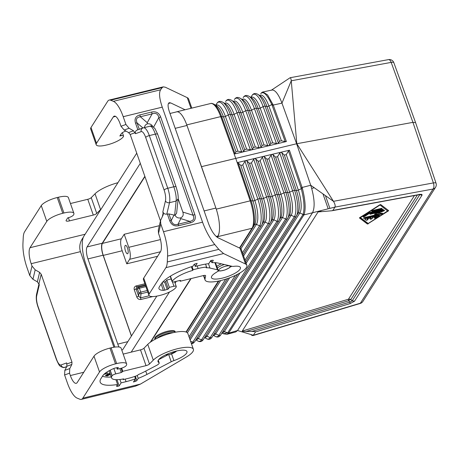 <?xml version="1.0" encoding="UTF-8"?>
<svg xmlns="http://www.w3.org/2000/svg" width="459" height="459" viewBox="0 0 459 459"><rect width="100%" height="100%" fill="white"/><g stroke="black" fill="none" stroke-linecap="round" stroke-linejoin="round"><path stroke-width="0.69" d="M371.101 213.418L383.81 210.308A1.056 0.293 160.7 0 1 384.567 210.337A1.056 0.293 160.7 0 1 383.85 210.893L377.832 213.36L382.347 213.246A1.056 0.293 160.7 0 1 382.651 213.343A1.056 0.293 160.7 0 1 381.418 214.066L364.268 218.254A1.056 0.293 160.7 0 1 363.517 218.232A1.056 0.293 160.7 0 1 364.75 217.509L378.273 214.204L374.424 214.244L379.708 211.949L370.62 214.169A1.056 0.293 160.7 0 1 369.868 214.141A1.056 0.293 160.7 0 1 371.101 213.418M254.602 158.498L253.689 159.25L251.457 162.893L249.524 163.352L246.925 160.857L245.949 160.552L254.602 158.498M380.809 209.143L372.536 211.163A1.056 0.293 160.7 0 1 371.779 211.134A1.056 0.293 160.7 0 1 373.012 210.411L381.286 208.392A1.056 0.293 160.7 0 1 382.043 208.415A1.056 0.293 160.7 0 1 380.809 209.143L380.706 208.856A1.056 0.293 160.7 0 0 381.848 208.323M370.402 212.316L382.565 209.344A1.056 0.293 160.7 0 1 383.322 209.373A1.056 0.293 160.7 0 1 382.089 210.096L369.92 213.068L364.762 216.39A1.056 0.293 160.7 0 1 363.712 216.803A1.056 0.293 160.7 0 1 363.046 216.757A1.056 0.293 160.7 0 1 363.321 216.43L368.479 213.102A2.106 0.585 160.7 0 1 370.402 212.316M379.203 215.719L376.024 217.767A1.056 0.293 160.7 0 1 374.974 218.18A1.056 0.293 160.7 0 1 374.309 218.128A1.056 0.293 160.7 0 1 374.584 217.801L376.569 216.522L372.857 217.428L372.14 218.553A1.056 0.293 160.7 0 1 371.096 219.121A1.056 0.293 160.7 0 1 370.172 219.138A1.056 0.293 160.7 0 1 370.201 219.029L370.918 217.905L367.206 218.811L367.992 219.408A1.056 0.293 160.7 0 1 368.026 219.454A1.056 0.293 160.7 0 1 367.223 220.045A1.056 0.293 160.7 0 1 366.075 220.194L364.813 219.236A1.056 0.293 160.7 0 1 364.779 219.19A1.056 0.293 160.7 0 1 366.012 218.467L378.721 215.363A1.056 0.293 160.7 0 1 379.478 215.386A1.056 0.293 160.7 0 1 379.203 215.719L379.1 215.432A1.056 0.293 160.7 0 0 379.277 215.294M379.897 205.081L360.453 217.606L368.181 223.487L387.625 210.962L379.8 204.794L387.625 210.962M186.773 124.905L220.699 116.615L235.719 158.292L220.756 116.597A1.584 0.476 -19.8 0 1 221.594 116.534L234.951 153.576L236.006 151.677L237.94 151.212L242.886 151.958L234.239 154.029L220.297 115.53A22.141 7.063 76.3 0 1 220.699 116.615L220.297 115.53A22.141 7.063 76.3 0 0 210.606 103.522L176.394 111.881A22.141 7.063 -103.7 0 0 175.981 112.025M363.608 218.036A1.056 0.293 160.7 0 0 364.171 217.973L381.314 213.779A1.056 0.293 160.7 0 0 382.456 213.251M419.532 194.627L422.01 195.184C422.349 194.404 421.551 194.157 419.606 194.45L419.176 194.691L419.996 194.582L419.13 194.329M354.526 301.19L352.173 300.852L349.97 302.056L350.119 303.594L354.526 301.19L422.01 195.184M388.348 210.945L367.458 224.061L359.489 217.996A1.056 0.293 160.7 0 1 359.46 217.95A1.056 0.293 160.7 0 1 359.73 217.623L380.62 204.507L388.589 210.572A1.056 0.293 160.7 0 1 388.624 210.618A1.056 0.293 160.7 0 1 388.348 210.945L388.251 210.658A1.056 0.293 160.7 0 0 388.469 210.48M359.512 217.801L367.361 223.774L368.204 223.567L388.251 210.658M370.252 218.943A1.056 0.293 160.7 0 0 371.256 218.748A1.056 0.293 160.7 0 0 372.037 218.266L372.76 217.141L376.466 216.235L376.569 216.522M169.991 113.488L176.692 111.853A22.141 7.063 76.3 0 1 176.853 111.818A22.141 7.063 76.3 0 1 186.974 125.468L201.507 166.651L296.612 143.765L281.958 103.126L291.258 80.784C290.966 78.185 290.472 77.267 289.784 78.03M388.509 59.613A4.745 2.238 79.6 0 1 391.177 62.39A4.745 1.331 160.1 0 1 393.828 62.659A4.745 4.745 0 0 0 388.509 59.613L290.122 77.726L271.114 90.366M279.485 141.257L281.419 140.798L285.188 141.544L272.17 105.432L273.231 105.048L267.586 94.893L262.955 91.995L271.917 90.021C274.935 89.792 278.079 93.619 281.35 101.508L281.958 103.126L273.231 105.048L286.387 141.538L277.666 143.627L272.721 142.881L270.787 143.34L269.731 145.245L269.02 145.698L264.028 144.964L262.095 145.423L261.033 147.328L260.328 147.781L255.33 147.046L253.397 147.505L252.341 149.41L251.578 149.875L277.718 143.615L278.424 143.162L279.485 141.257L266.954 106.505L265.095 106.172L278.424 143.162M234.951 153.576L234.239 154.029M372.76 217.141L372.857 217.428M224.623 103.39A19.112 6.093 76.3 0 1 234.09 114.331A1.584 0.476 -19.8 0 1 232.156 114.79A19.146 6.11 76.3 0 0 225.507 103.941L222.81 102.248A21.55 6.874 76.3 0 1 230.298 114.463L243.643 151.493L244.704 149.594L246.638 149.129L251.578 149.875L242.931 151.935M165.447 200.91A3.161 2.542 13.3 0 0 169.514 202.677A12.651 4.033 -103.7 0 0 167.759 188.253A3.161 0.878 160.7 0 0 164.127 190.095A9.49 3.024 -103.7 0 1 165.447 200.91L162.853 211.863L163.312 214.582L160.552 220.527L158.309 230.005L158.516 233.407L159.342 235.765A12.651 4.033 76.3 0 1 160.489 251.75L129.633 259.306A9.49 3.024 -103.7 0 0 128.772 247.321L124.205 234.274L159.33 225.69M374.705 213.997L378.273 214.204M145.532 285.601L138.733 287.259A1.584 1.486 100 0 0 137.585 289.153L138.945 293.043A1.584 1.113 5.8 0 0 141.005 293.749A1.584 0.505 -103.7 0 0 140.758 292.125A1.584 0.436 160.7 0 0 138.945 293.043L138.629 296.124L136.816 297.042C137.631 298.849 138.974 299.664 140.838 299.498L140.592 297.868L138.629 296.124L136.099 288.895L136.753 286.909L136.088 285.934C134.407 286.634 133.804 287.925 134.286 289.813L136.099 288.895L137.585 289.153A1.584 0.436 160.7 0 1 139.398 288.235A1.584 0.505 -103.7 0 0 138.733 287.259L136.753 286.909L145.262 284.832M369.96 213.946A1.056 0.293 160.7 0 0 370.522 213.883L379.61 211.662L379.708 211.949M377.832 213.36L377.728 213.074L383.747 210.606A1.056 0.293 160.7 0 0 384.372 210.245M255.623 158.785L258.222 161.281L260.155 160.822L262.393 157.179L263.3 156.433L254.653 158.487L255.623 158.785L268.481 196.578L270.299 196.796L258.222 161.281M367.206 218.811L367.102 218.524L370.815 217.618L370.918 217.905M124.205 234.274L121.331 238.783A9.49 3.024 76.3 0 0 122.192 250.769L126.764 263.816L157.603 256.283M131.469 335.936L103.264 255.393A9.49 3.024 76.3 0 1 102.403 243.408L144.941 176.595M238.221 162.922L240.82 165.418L242.754 164.959L244.991 161.316L245.898 160.57L237.251 162.624L250.253 200.824A1.584 0.402 -18.8 0 1 251.084 200.738L238.221 162.922L237.251 162.624M360.453 217.606L360.349 217.319L379.8 204.794M129.633 259.306L126.764 263.816M304.128 214.525L303.015 214.439L302.825 214.801L303.921 214.91L304.128 214.525C305.906 208.914 305.333 200.222 302.395 188.442L302.097 187.473L310.72 185.252L311.271 186.956C314.587 198.793 315.012 207.37 312.545 212.689L237.532 330.514L253.385 335.259L360.378 303.204A4.745 0.746 73.3 0 1 360.235 303.451A4.745 4.745 0 0 0 362.874 301.454A4.745 4.297 -147.5 0 1 360.378 303.204L433.061 189.039A4.745 2.238 -100.4 0 0 433.388 182.929L412.928 122.352L415.584 122.633L436.05 183.221A4.745 1.297 161.3 0 0 433.388 182.929L333.469 201.317L296.818 143.73L291.258 80.784L391.177 62.39L412.928 122.352L296.612 143.765L310.72 185.252L333.469 201.317C334.978 203.871 335.483 205.798 334.984 207.095L332.867 210.423L331.955 210.75L318.087 211.938L321.174 211.369M239.472 247.992L252.02 228.278C252.479 227.492 252.496 227.492 252.071 228.266L239.5 248.003M252.823 227.733L239.822 248.158L252.972 227.492A21.716 6.925 -103.7 0 1 252.875 227.658A1.584 1.434 32.5 0 1 252.071 228.266L252.02 228.278A22.141 7.063 -103.7 0 0 250.568 201.966A22.141 7.063 -103.7 0 0 250.195 200.841L235.719 158.292L250.253 200.824M127.487 248.009A4.349 1.388 -103.7 0 0 125.468 245.335A4.349 1.388 -103.7 0 0 125.514 251.113A4.349 1.388 -103.7 0 0 127.527 253.787A4.349 1.388 -103.7 0 0 127.487 248.009M297.914 213.469A18.486 5.898 -103.7 0 0 298 213.332A18.486 5.898 -103.7 0 0 296.394 190.56L294.569 190.342L281.728 152.583L280.753 152.285L263.3 156.433L264.327 156.72L266.926 159.216L268.859 158.757L271.091 155.113L272.055 154.35L273.025 154.654L275.624 157.15L277.557 156.691L279.795 153.048L280.701 152.296L289.428 150.225L288.493 150.977L301.029 187.84L302.097 187.473L289.428 150.225M281.728 152.583L284.322 155.079L286.255 154.62L288.493 150.977M371.876 210.939A1.056 0.293 160.7 0 0 372.433 210.876L380.706 208.856M314.22 187.725L311.724 188.477M201.507 166.651L215.896 208.065A22.141 7.063 76.3 0 1 219.127 232.541A22.141 7.063 76.3 0 1 217.807 236.637L217.325 237.395M191.11 278.573L150.804 341.88M219.127 232.541A22.141 7.063 76.3 0 1 217.905 236.035L217.124 237.257M190.772 278.653L150.288 342.248M302.825 214.801L227.739 332.741L223.338 333.762L226.884 334.324L228.571 333.2L224.319 331.587A18.452 5.887 76.3 0 1 222.07 332.809M226.884 334.324L235.806 331.932L237.532 330.514L228.571 333.2M374.406 217.939A1.056 0.293 160.7 0 0 375.927 217.48L379.1 215.432M222.799 331.668A1.584 1.434 32.5 0 1 224.319 331.587L299.847 212.959L303.015 214.439C304.759 208.931 304.191 200.365 301.305 188.735L302.395 188.442M259.708 95.512A18.452 5.887 76.3 0 1 268.888 106.046L271.831 104.577C267.109 94.491 263.409 90.848 260.712 93.653L260.718 93.642C261.773 92.488 262.519 91.943 262.955 91.995M246.013 331.496L348.599 300.771L349.97 302.056L251.75 331.473L246.013 331.496C243.379 331.501 242.128 331.346 242.26 331.037L318.087 211.938M286.387 141.538L285.188 141.544M250.746 334.468L252.071 335.454L253.116 335.523L255.502 331.932C255.64 331.627 254.389 331.473 251.75 331.473M364.83 219.041L365.972 219.907A1.056 0.293 160.7 0 0 366.902 219.832A1.056 0.293 160.7 0 0 367.871 219.316M227.739 332.741L228.84 332.85L303.921 214.91L334.984 207.095L433.061 189.039A4.745 4.297 -147.5 0 0 435.557 187.289A4.745 4.745 0 0 0 436.05 183.221M242.26 331.037L348.444 299.234A3.161 0.493 73.3 0 0 348.599 300.771A3.161 1.543 133.1 0 1 350.796 299.566A3.161 2.869 32.5 0 0 348.708 299.182A3.161 2.869 32.5 0 0 348.444 299.234L414.448 195.563M218.45 281.074L186.021 332.012M218.404 281.086L185.987 332M175.108 331.541A10.752 2.978 160.7 0 0 167.397 331.266A10.752 2.978 160.7 0 0 154.809 338.65L155.044 339.327A10.752 2.978 160.7 0 1 167.69 332.104A10.752 2.978 160.7 0 1 175.327 332.218L175.108 331.541M243.643 151.493L242.937 151.946M363.144 216.562A1.056 0.293 160.7 0 0 364.664 216.103L369.822 212.781L381.991 209.809A1.056 0.293 160.7 0 0 383.127 209.281M369.822 212.781L369.92 213.068M176.853 111.818A22.141 7.063 -103.7 0 0 176.394 111.881M144.843 176.308L102.231 243.23A9.49 3.024 76.3 0 0 103.091 255.215L131.4 336.045M197.599 155.813L205.271 177.719M114.882 347.096A22.141 7.063 76.3 0 1 114.784 346.809L85.856 264.212A22.141 7.063 76.3 0 1 83.848 236.242L136.736 153.168M176.279 281.338L175.091 283.197M169.486 292.004L131.199 352.139M127.837 341.645L117.779 344.101L87.95 258.916A9.49 3.024 76.3 0 1 87.09 246.931L140.305 163.347M121.727 349.942A9.49 3.024 -103.7 0 0 122.186 349.936A9.49 3.024 -103.7 0 0 122.949 349.322L156.817 296.124M117.779 344.101A9.49 3.024 -103.7 0 0 119.03 347.01M221.37 263.833A7.591 2.106 160.7 0 0 216.809 266.53M170.203 276.278L172.114 281.723A3.161 0.878 -19.3 0 0 174.38 281.803L179.911 280.449L180.594 280.478L180.14 281.252L203.366 275.578A3.161 0.878 160.7 0 1 205.632 275.658A3.161 0.878 160.7 0 1 205.643 275.807L205.012 278.9A22.141 6.133 160.7 0 0 205.058 279.944A22.141 6.133 160.7 0 0 227.985 278.418A22.141 6.133 160.7 0 0 246.85 265.308L241.325 249.535A22.141 6.133 160.7 0 0 240.011 248.25L217.899 237.722C214.451 235.501 211.352 230.837 208.598 223.734L169.423 111.876C167.673 106.517 167.638 103.459 169.325 102.684L170.691 102.919L185.063 109.764M172.114 281.723A3.161 0.878 -19.3 0 1 172.182 281.39L172.257 281.275A19.611 5.433 -19.3 0 1 192.694 270.42L193.153 269.697L198.104 268.486A22.141 6.133 -19.3 0 1 206.607 267.098L206.166 267.798A20.397 5.651 -19.3 0 1 209.97 268.062L217.388 269.783A6.323 1.75 160.7 0 1 218.117 270.271A6.323 1.75 160.7 0 1 216.178 272.439A15.342 4.251 -19.3 0 0 211.479 277.695A15.342 4.251 -19.3 0 0 227.36 276.639A15.342 4.251 -19.3 0 0 240.436 267.557A15.342 4.251 -19.3 0 0 233.941 266.323A6.323 1.75 160.7 0 1 231.996 266.3L217.859 263.018A28.624 7.929 -19.3 0 0 211.886 262.674L213.246 260.528A1.584 0.436 160.7 0 0 213.286 260.362A1.584 0.436 160.7 0 0 212.626 260.236A35.108 9.731 160.7 0 0 210.83 260.465L208.782 263.678A26.565 7.361 -19.3 0 0 200.181 265.216L195.23 266.427L197.169 263.386L195.712 263.741A1.584 0.436 160.7 0 0 193.899 264.659L192.9 266.231A34.155 9.467 -19.3 0 0 161.189 283.978L159.399 286.795A18.027 4.997 -19.3 0 0 158.98 288.7A18.027 4.997 -19.3 0 0 163.335 290.335A3.161 0.878 -19.3 0 0 164.838 290.128L168.327 288.992L169.365 287.357L173.961 286.238A4.745 1.314 160.7 0 1 176.279 286.577A4.745 1.314 160.7 0 1 176.233 286.961A13.913 3.856 160.7 0 1 160.076 295.389L158.912 295.671A13.913 3.856 -19.3 0 1 148.934 295.315L143.409 279.537A13.913 3.856 -19.3 0 1 143.73 278.068L160.489 251.75M165.934 267.643L223.567 253.563L218.794 249.369L167.283 261.957A18.974 6.053 -103.7 0 1 165.934 267.643L149.255 293.846L143.73 278.068M148.934 295.315A13.913 3.856 -19.3 0 1 149.255 293.846M246.85 265.308A22.141 6.133 160.7 0 0 245.536 264.023L240.011 248.25M223.567 253.563L245.536 264.023M180.14 281.252L179.865 280.46M210.233 261.406L211.547 261.71M206.607 267.098L205.563 264.109M193.153 269.697L192.034 266.507M192.694 270.42L191.397 266.719M218.117 270.271L215.558 262.955A6.323 1.75 160.7 0 0 215.323 262.674M211.886 262.674L211.094 260.431M231.829 266.266A15.342 4.251 -19.3 0 1 230.263 267.063M219.121 270.965A15.342 4.251 -19.3 0 1 217.721 271.258M195.23 266.427L194.461 264.218M169.365 287.357L166.806 280.047L165.94 281.401L164.5 282.01A15.813 4.383 -19.3 0 1 162.716 282.055M166.806 280.047L171.15 278.98M173.961 286.238L172.464 281.964M167.283 261.957L167.569 256.088A25.302 8.073 -103.7 0 0 163.484 231.709L160.759 223.929L160.552 220.527M191.805 108.117L188.597 98.96A22.141 6.133 160.7 0 0 187.278 97.669L165.309 87.21L163.255 86.86L162.153 87.629L160.593 89.798C158.814 92.775 159.371 98.559 162.262 107.148L202.545 222.167C205.712 230.888 209.797 238.353 214.789 244.555L167.569 256.088M218.794 249.369L214.789 244.555M122.381 132.668L123.546 136.002A4.745 1.314 160.7 0 1 123.5 136.386A13.913 3.856 160.7 0 1 107.343 144.815L106.178 145.096A13.913 3.856 -19.3 0 1 96.201 144.734L90.675 128.962A13.913 3.856 -19.3 0 1 91.002 127.493L107.681 101.296A18.974 6.053 76.3 0 1 109.202 100.068A18.974 6.053 76.3 0 1 110.642 100.217L113.373 101.33A25.302 8.073 76.3 0 1 123.207 116.695L125.927 124.475L129.105 128.256L133.535 130.786L135.48 133.695C135.038 132.003 135.56 130.809 137.057 130.104L143.013 127.941A3.161 2.995 -110 0 1 143.311 127.849A12.651 4.033 76.3 0 1 143.443 127.809A12.651 4.033 76.3 0 1 149.318 135.589A3.161 0.878 160.7 0 0 145.687 137.43L164.127 190.095M160.461 220.911L130.19 134.47L128.6 132.582L124.171 130.052L120.992 126.265L120.172 123.913A12.651 4.033 -103.7 0 0 114.297 116.127A12.651 4.033 -103.7 0 0 113.281 116.947L96.522 143.265A13.913 3.856 -19.3 0 0 96.201 144.734M120.809 134.47L121.228 135.663L119.839 136.002L121.383 133.575A4.745 1.314 -19.3 0 1 125.944 131.062M123.546 136.002A4.745 1.314 160.7 0 0 121.228 135.663M166.806 214.118L168.929 213.923L175.028 215.288L176.629 213.148L178.138 198.908L176.147 201.053L169.514 202.677L166.806 214.118C164.976 214.37 163.662 213.619 162.853 211.863M152.113 113.878C155.71 112.61 157.953 113.849 158.854 117.59L160.65 116.976C158.998 112.811 156.003 111.158 151.665 112.03L152.113 113.878L140.345 116.752L147.241 122.708L152.113 113.878M142.927 127.975L137.063 122.914L135.52 123.115C134.223 118.864 135.686 116.127 139.897 114.905L140.345 116.752C136.702 117.252 135.606 119.306 137.063 122.914L139.295 129.295M194.846 214.611C196.142 218.868 194.685 221.605 190.468 222.827L189.762 221.387C193.549 220.664 194.639 218.61 193.044 215.225L194.846 214.611L160.65 116.976M175.028 215.288C176.204 217.348 177.989 218.237 180.376 217.968C182.963 216.941 183.778 214.973 182.825 212.064L178.155 198.718M152.778 126.552C151.608 124.458 149.818 123.546 147.408 123.821L147.241 122.708M147.408 123.821C145.549 124.527 144.602 125.766 144.556 127.539M176.072 187.088C176.181 186.532 175.43 186.429 173.829 186.773C175.728 192.516 176.503 197.278 176.147 201.053L174.644 215.254M180.376 217.968L180.829 218.622L189.762 221.387L177.994 224.262L180.829 218.622M178.7 225.702C174.363 226.574 171.368 224.921 169.715 220.756L171.253 220.549C172.297 224.072 174.54 225.306 177.994 224.262L178.7 225.702L190.468 222.827M157.632 134.43C157.735 133.873 156.989 133.764 155.383 134.108L149.318 135.589L167.759 188.253L173.829 186.773L155.383 134.108C153.352 128.623 151.539 125.995 149.944 126.231M178.138 198.908C178.419 198.064 178 194.168 177.553 192.109L176.095 186.853L157.649 134.189L155.004 128.652C152.64 126.219 150.988 125.399 150.053 126.196L143.013 127.941A3.161 2.995 -110 0 0 141.183 131.624A9.49 3.024 76.3 0 1 145.687 137.43M70.451 203.526L87.772 199.292A3.161 0.878 -19.3 0 0 91.232 197.663L95.036 193.79L100.561 209.568A22.141 6.133 -19.3 0 1 101.25 208.908M100.561 209.568L96.757 213.435A3.161 0.878 -19.3 0 1 93.297 215.07L69.487 220.888L68.362 217.686M62.763 213.297A13.913 3.856 160.7 0 0 46.789 221.387L30.03 247.705A12.651 4.033 76.3 0 0 31.178 263.69L32.004 266.048L35.182 269.829L32.939 279.307L29.76 275.526L27.041 267.746A25.302 8.073 -103.7 0 1 22.95 243.362L23.243 237.498A18.974 6.053 -103.7 0 1 24.585 231.812L41.264 205.609A13.913 3.856 160.7 0 1 57.237 197.519L62.763 213.297L63.927 213.01A13.913 3.856 -19.3 0 1 73.899 213.372A13.913 3.856 -19.3 0 1 73.331 215.191A4.745 1.314 -19.3 0 1 69.125 217.497L67.737 217.841L66.194 220.263A4.745 1.314 160.7 0 0 66.085 220.762A4.745 1.314 160.7 0 0 69.487 220.888M57.237 197.519L58.402 197.238A13.913 3.856 -19.3 0 1 68.38 197.599L73.899 213.372M95.036 193.79A22.141 6.133 -19.3 0 1 117.934 182.705M83.303 237.326C79.906 241.933 78.954 246.707 80.434 251.652L113.907 347.239M193.388 349.288A22.141 6.133 -19.3 0 0 175.831 349.15A22.141 6.133 -19.3 0 0 153.289 360.143L149.485 364.01A3.161 0.878 -19.3 0 1 146.025 365.645L122.8 371.32L121.279 372.547L115.748 373.901A3.161 0.878 160.7 0 0 112.116 375.737L112.042 375.852A19.611 5.433 160.7 0 0 111.589 377.918A19.611 5.433 160.7 0 0 123.637 378.882L123.178 379.604L128.13 378.394A22.141 6.133 160.7 0 0 137.677 375.37L138.119 374.67A20.397 5.651 160.7 0 0 143.73 372.106L156.479 365.456A6.323 1.75 -19.3 0 0 159.164 362.868A6.323 1.75 -19.3 0 0 158.831 362.524A15.342 4.251 160.7 0 1 158.011 361.675A15.342 4.251 160.7 0 1 171.087 352.598A15.342 4.251 160.7 0 1 186.968 351.537A15.342 4.251 160.7 0 1 173.909 360.613A6.323 1.75 -19.3 0 0 171.218 361.767L146.92 374.441A28.624 7.929 160.7 0 1 138.228 378.371L136.862 380.517A1.584 0.436 -19.3 0 1 135.56 381.28A35.108 9.731 -19.3 0 1 133.454 382.003L135.503 378.79A26.565 7.361 160.7 0 1 126.047 381.664L121.101 382.869L119.162 385.916L117.705 386.271A1.584 0.436 -19.3 0 1 116.569 386.231A1.584 0.436 -19.3 0 1 116.609 386.065L117.607 384.493A34.155 9.467 160.7 0 1 100.188 382.158A34.155 9.467 160.7 0 1 100.98 378.555L102.776 375.737A18.027 4.997 160.7 0 1 113.505 368.611A3.161 0.878 160.7 0 1 115.249 368.02L118.324 367.464L117.263 369.197L121.859 368.072A4.745 1.314 -19.3 0 0 126.064 365.766A13.913 3.856 -19.3 0 0 126.632 363.947A13.913 3.856 -19.3 0 0 116.655 363.585L115.49 363.872A13.913 3.856 160.7 0 0 99.523 371.962L82.844 398.16A18.974 6.053 76.3 0 1 81.318 399.387L135.371 386.18L140.471 384.08L186.308 357.056A22.141 6.133 -19.3 0 0 193.388 349.288L187.863 333.515A22.141 6.133 -19.3 0 0 170.306 333.377A22.141 6.133 -19.3 0 0 147.764 344.365L143.96 348.238A3.161 0.878 -19.3 0 1 140.5 349.867L123.184 354.101M115.49 363.872L109.965 348.094A13.913 3.856 160.7 0 0 93.997 356.19L77.238 382.508A12.651 4.033 -103.7 0 1 76.223 383.322A12.651 4.033 -103.7 0 1 70.353 375.542L69.527 373.19L69.762 368.571L64.828 370.367L64.593 374.98L67.318 382.76A25.302 8.073 76.3 0 0 77.146 398.125L79.883 399.238A18.974 6.053 76.3 0 0 81.318 399.387M109.965 348.094L111.13 347.813A13.913 3.856 -19.3 0 1 121.107 348.174L126.632 363.947M122.8 371.32L121.675 368.118M123.178 379.604L122.972 379.014M138.228 378.371L137.235 375.542M167.862 354.87L158.636 359.684M176.795 351.049A15.342 4.251 160.7 0 0 177.163 350.865M135.503 378.79L134.688 376.466M119.162 385.916L116.988 379.702M121.101 382.869L119.914 379.495M117.607 384.493L115.926 379.691M102.46 376.231A31.946 8.853 160.7 0 0 111.267 377M105.358 373.15L105.685 373.477L107.859 372.892L103.814 374.481M110.344 374.355L107.286 375.95L105.45 375.531L107.785 373.942L110.04 373.494M105.639 373.437L105.048 373.672M104.296 374.022L104.876 373.534M105.501 375.387L107.314 375.594M108.525 374.963L108.967 374.733M106.109 374.934L106.155 375.387L107.36 375.605L108.531 374.992L106.993 374.865L106.155 375.387M108.531 374.992L107.073 374.55M107.859 373.913L107.767 374.515L109.013 374.739L110.252 374.096M110.085 373.626L109.328 373.511L109.42 373.798L107.767 374.515M107.446 374.825L107.343 374.538M107.222 374.831L107.125 374.544M106.218 375.215L106.115 374.928M106.138 375.313L106.04 375.026M110.189 373.913L109.42 373.798M107.854 374.274L107.75 373.987M107.762 374.406L107.664 374.119M107.286 375.95L107.188 375.663M105.696 375.709L105.599 375.422M117.263 369.197L116.729 367.665M64.828 370.367L66.928 366.236L66.687 362.914L60.99 364.985A9.49 3.024 76.3 0 1 56.48 359.179L38.04 306.514A9.49 3.024 -103.7 0 1 36.726 295.699L39.313 284.746L37.368 281.837L32.939 279.307M69.762 368.571L71.862 364.446L71.977 362.134L41.201 274.252L39.612 272.359L37.368 281.837M35.182 269.829L39.612 272.359M222.81 102.248C220.194 100.762 218.191 101.192 216.797 103.533L215.69 105.254L216.791 103.55A21.59 6.885 76.3 0 1 216.797 103.533A21.59 6.885 76.3 0 1 228.364 114.922A1.584 0.476 -19.8 0 1 230.298 114.463L232.156 114.79L244.704 149.594M289.233 215.753A18.653 5.95 -103.7 0 0 289.319 215.615A18.653 5.95 -103.7 0 0 287.695 192.637L285.871 192.419L273.025 154.654M204.582 337.577L206.349 338.593A21.091 6.73 76.3 0 0 210.153 337.652L285.676 219.023A1.584 1.434 32.5 0 0 287.609 218.518A21.057 6.719 -103.7 0 0 287.701 218.358A21.057 6.719 -103.7 0 0 285.871 192.419A1.584 0.402 -18.8 0 0 283.937 192.883L280.931 194.255L268.859 158.757M215.856 105.358A19.278 6.151 76.3 0 1 225.392 116.402L228.364 114.922L241.715 151.958M236.006 151.677L223.458 116.861L221.594 116.534A21.716 6.925 76.3 0 0 214.049 104.227L216.751 105.92A19.312 6.162 76.3 0 1 223.458 116.861A1.584 0.476 -19.8 0 0 225.392 116.402L237.94 151.212M381.314 213.779L381.418 214.066M242.168 99.454A18.779 5.99 76.3 0 1 251.492 110.189A1.584 0.476 -19.8 0 1 249.558 110.648A18.819 6.001 76.3 0 0 243.018 99.987L240.321 98.295A21.223 6.77 76.3 0 1 247.694 110.321L261.033 147.328M240.321 98.295C237.756 96.832 235.777 97.256 234.377 99.563A21.257 6.782 76.3 0 1 234.377 99.563A21.257 6.782 76.3 0 1 245.76 110.78A1.584 0.476 -19.8 0 1 247.694 110.321L249.558 110.648L262.095 145.423M419.113 194.702L419.658 194.851L352.173 300.852L350.796 299.566L417.357 195.023M368.204 223.567L368.302 223.854M259.106 147.792L245.76 110.78L242.794 112.26A1.584 0.476 -19.8 0 1 240.86 112.719A18.985 6.053 76.3 0 0 234.262 101.961L231.566 100.274A21.389 6.822 76.3 0 1 238.996 112.392L252.341 149.41M231.566 100.274C228.966 98.8 226.97 99.224 225.587 101.548L225.576 101.565A21.424 6.833 76.3 0 1 225.587 101.548A21.424 6.833 76.3 0 1 237.062 112.851A1.584 0.476 -19.8 0 1 238.996 112.392L240.86 112.719L253.397 147.505M189.578 338.426L227.727 278.504L189.584 338.426M242.478 252.817L259.628 225.88A1.584 1.434 32.5 0 0 261.532 225.409L243.046 254.447L261.51 225.449M281.419 140.798L268.888 106.046A1.584 0.476 -19.8 0 1 266.954 106.505A18.486 5.898 76.3 0 0 260.534 96.029L257.838 94.342A20.89 6.661 76.3 0 1 265.095 106.172A1.584 0.476 -19.8 0 0 263.162 106.637L276.496 143.627M233.396 101.422A18.945 6.042 76.3 0 1 242.794 112.26L255.33 147.046M280.547 218.036A18.819 6.001 -103.7 0 0 280.633 217.899A18.819 6.001 -103.7 0 0 278.997 194.714L277.173 194.501L264.327 156.72M280.633 217.899L203.377 339.465A1.584 1.434 32.5 0 1 201.472 339.935L276.995 221.307A1.584 1.434 32.5 0 0 278.923 220.802A21.223 6.77 -103.7 0 0 279.02 220.641A21.223 6.77 -103.7 0 0 277.173 194.501A1.584 0.402 -18.8 0 0 275.239 194.96L272.233 196.332L260.155 160.822M250.941 97.486A18.612 5.938 76.3 0 1 260.19 108.117A1.584 0.476 -19.8 0 1 258.256 108.576A18.653 5.95 76.3 0 0 251.779 98.008L249.076 96.315C246.506 94.87 244.538 95.288 243.161 97.583L243.161 97.583A21.091 6.73 76.3 0 1 243.161 97.583A21.091 6.73 76.3 0 1 254.458 108.708L251.492 110.189L264.028 144.964M267.798 145.71L254.458 108.708A1.584 0.476 -19.8 0 1 256.392 108.244L269.731 145.245M250.407 149.875L237.062 112.851L234.09 114.331L246.638 149.129M160.455 239.581L128.772 247.321M186.354 332.144L218.932 280.977L186.354 332.144M367.361 223.774L367.458 224.061M263.185 222.609A19.146 6.11 -103.7 0 0 263.271 222.466A19.146 6.11 -103.7 0 0 261.607 198.873L259.783 198.661L246.925 160.857M263.271 222.466L261.532 225.409A1.584 1.434 32.5 0 0 261.555 225.369A21.55 6.874 -103.7 0 0 261.653 225.208A21.55 6.874 -103.7 0 0 259.783 198.661A1.584 0.402 -18.8 0 0 257.849 199.12L254.843 200.491L242.754 164.959M195.999 339.7A18.945 6.042 76.3 0 0 198.271 338.444L201.472 339.935A21.257 6.782 76.3 0 1 197.634 340.888C199.975 342.207 201.891 341.737 203.377 339.465A1.584 1.434 32.5 0 0 203.4 339.43L278.877 220.877M249.076 96.315A21.057 6.719 76.3 0 1 256.392 108.244L258.256 108.576L270.787 143.34M145.899 286.646L139.398 288.235L140.758 292.125L147.259 290.536M325.437 195.643L329.889 208.363M140.838 299.498L152.784 296.577M134.286 289.813L136.816 297.042M136.088 285.934L144.895 283.782M122.192 250.769L103.264 255.393M240.866 248.83L256.432 224.382A19.278 6.151 -103.7 0 0 254.843 200.491A1.584 0.402 -18.8 0 1 252.909 200.956L251.084 200.738A21.716 6.925 -103.7 0 1 252.972 227.492L254.59 224.749A19.312 6.162 -103.7 0 0 252.909 200.956L240.82 165.418M372.037 218.266L372.14 218.553M262.393 157.179L275.239 194.96A21.257 6.782 -103.7 0 1 276.995 221.307L273.793 219.815A18.945 6.042 -103.7 0 0 272.233 196.332A1.584 0.402 -18.8 0 1 270.299 196.796A18.985 6.053 -103.7 0 1 271.952 220.182L270.34 222.925A21.389 6.822 -103.7 0 0 268.481 196.578A1.584 0.402 -18.8 0 0 266.547 197.043L253.689 159.25M213.274 335.277L215.059 336.304A20.925 6.673 76.3 0 0 218.84 335.368A1.584 1.434 32.5 0 0 220.768 334.858L296.239 216.309M147.804 292.085L141.005 293.749L140.592 297.868L149.227 295.762M372.433 210.876L372.536 211.163M322.97 193.905L328.185 208.788M254.544 224.818A1.584 1.434 32.5 0 1 256.432 224.382L259.628 225.88A21.59 6.885 -103.7 0 0 257.849 199.12L244.991 161.316M301.029 187.84L301.305 188.735L298.327 190.095A1.584 0.402 -18.8 0 1 296.394 190.56L284.322 155.079M383.747 210.606L383.85 210.893M250.253 200.83L216.264 209.132M375.927 217.48L376.024 217.767M257.838 94.342C255.302 92.902 253.339 93.32 251.951 95.598A20.925 6.673 76.3 0 0 251.939 95.61L250.798 97.394L251.951 95.598A20.925 6.673 76.3 0 1 263.162 106.637L260.19 108.117L272.721 142.881M419.606 194.45L332.867 210.423M187.404 332.809L220.647 280.587M189.01 336.797L225.696 279.181M243.568 255.938L265.113 222.099A19.112 6.093 -103.7 0 0 263.535 198.414A1.584 0.402 -18.8 0 1 261.607 198.873L249.524 163.352M245.043 260.144L268.308 223.596L265.113 222.099A1.584 1.434 32.5 0 0 263.231 222.535M365.972 219.907L366.075 220.194M350.119 303.594L255.502 331.932M289.319 215.615L212.058 337.181A1.584 1.434 32.5 0 1 210.153 337.652L206.957 336.16A1.584 1.434 32.5 0 0 205.431 336.235M271.091 155.113L283.937 192.883A21.091 6.73 -103.7 0 1 285.676 219.023L282.48 217.532L206.957 336.16A18.779 5.99 76.3 0 1 204.691 337.405M206.349 338.593C208.673 339.907 210.578 339.436 212.058 337.181A1.584 1.434 32.5 0 0 212.081 337.141L287.558 218.593M213.383 335.11A18.612 5.938 76.3 0 0 215.638 333.871L291.161 215.248A18.612 5.938 -103.7 0 0 289.629 192.172L292.635 190.806A20.925 6.673 -103.7 0 1 294.362 216.74L218.84 335.368L215.638 333.871A1.584 1.434 32.5 0 0 214.118 333.951M239.959 272.962L198.271 338.444A1.584 1.434 32.5 0 0 196.75 338.518M191.363 343.51A21.424 6.833 76.3 0 0 192.786 342.219A1.584 1.434 32.5 0 0 194.719 341.714L237.67 274.241L194.696 341.754L193.193 343.286L191.478 343.843M190.106 339.918L229.643 277.815M252.02 228.278L217.807 236.637M297.96 213.395A1.584 1.434 32.5 0 1 299.847 212.959A18.452 5.887 -103.7 0 0 298.327 190.095L286.255 154.62M235.318 275.423L192.786 342.219L190.542 341.175M266.926 159.216L278.997 194.714A1.584 0.402 -18.8 0 0 280.931 194.255A18.779 5.99 -103.7 0 1 282.48 217.532A1.584 1.434 32.5 0 0 280.598 217.968M370.522 213.883L370.62 214.169M381.991 209.809L382.089 210.096M364.664 216.103L364.762 216.39M270.19 223.166L245.611 261.773L270.34 222.925A21.389 6.822 -103.7 0 1 270.242 223.085A1.584 1.434 32.5 0 1 268.308 223.596A21.424 6.833 -103.7 0 0 266.547 197.043L263.535 198.414L251.457 162.893M246.133 263.265L273.793 219.815A1.584 1.434 32.5 0 0 271.912 220.251M275.624 157.15L287.695 192.637A1.584 0.402 -18.8 0 0 289.629 192.172L277.557 156.691M289.279 215.684A1.584 1.434 32.5 0 1 291.161 215.248L294.362 216.74A1.584 1.434 32.5 0 0 296.29 216.235A20.89 6.661 -103.7 0 0 296.388 216.08A20.89 6.661 -103.7 0 0 294.569 190.342A1.584 0.402 -18.8 0 0 292.635 190.806L279.795 153.048M272.87 104.13L271.831 104.577L272.17 105.432M121.331 238.783L102.403 243.408M204.117 210.945L215.896 208.065M216.155 236.46L217.905 236.035M175.195 128.342L186.974 125.468M87.95 258.916L103.091 255.215M87.09 246.931L102.231 243.23M225.811 266.186A6.007 1.664 160.7 0 0 218.914 269.68A6.007 1.664 160.7 0 0 223.085 270.466A6.007 1.664 160.7 0 0 229.982 266.972A6.007 1.664 160.7 0 0 225.811 266.186M224.388 264.539A7.591 2.106 160.7 0 0 217.359 268.108M173.295 332.637A10.287 2.852 160.7 0 0 167.942 333.286A10.287 2.852 160.7 0 0 156.903 338.375M165.894 354.727A6.007 1.664 160.7 0 0 169.618 354.446A6.007 1.664 160.7 0 0 176.468 351.02M209.97 268.062L208.449 263.713M217.388 269.783L214.887 262.646M198.104 268.486L197.209 265.945M172.257 281.275L170.455 276.129M172.182 281.39L170.364 276.186M164.838 290.128L162.211 282.618M163.335 290.335L161.138 284.058M167.237 289.543L164.597 282.004M168.327 288.992L165.733 281.591M158.516 233.407L160.759 223.929M187.278 97.669L191.007 108.313M205.012 278.9L203.813 275.48M162.262 107.148L123.207 116.695M160.593 89.798L113.373 101.33M120.992 126.265L125.927 124.475M91.002 127.493L96.522 143.265M113.281 116.947L115.57 116.385M168.424 103.476L170.691 102.919M162.153 87.629L110.642 100.217M169.715 220.756L167.346 213.986M202.545 222.167L163.484 231.709M135.52 123.115L137.866 129.811M151.665 112.03L139.897 114.905M182.825 212.064L193.044 215.225L158.854 117.59L153.604 127.097M130.19 134.47L135.124 132.68M128.6 132.582L133.535 130.786M124.171 130.052L129.105 128.256M162.291 216.763L163.209 212.878M141.183 131.624L135.48 133.695M168.929 213.923L171.253 220.549L173.99 215.122M30.03 247.705L85.116 234.251M87.772 199.292L93.297 215.07M41.264 205.609L46.789 221.387M58.402 197.238L63.927 213.01M32.004 266.048L29.76 275.526M69.527 373.19L64.593 374.98M82.844 398.16L140.471 384.08M116.655 363.585L111.13 347.813M99.523 371.962L93.997 356.19M70.353 375.542L83.756 372.266M146.025 365.645L140.5 349.867M149.485 364.01L143.96 348.238M153.289 360.143L147.764 344.365M112.042 375.852L110.08 370.235M112.116 375.737L110.171 370.189M115.748 373.901L113.843 368.474M121.279 372.547L119.879 368.56M122.369 371.997L121.061 368.267M158.831 362.524L158.126 360.51M136.862 380.517L135.359 376.231M146.92 374.441L145.738 371.061M171.218 361.767L168.746 354.715M173.909 360.613L171.568 353.929M135.56 381.28L134.975 379.61M117.705 386.271L117.269 385.026M126.047 381.664L125.158 379.117M41.201 274.252L38.958 283.731M71.977 362.134L67.043 363.93M56.48 359.179A3.161 0.878 -19.3 0 0 56.405 359.512L37.965 306.853A3.161 0.878 -19.3 0 1 38.04 306.514M36.726 295.699A3.161 2.542 -166.7 0 1 36.559 294.259L39.015 283.886M31.178 263.69L80.434 251.652M66.607 366.861L64.685 367.332L66.75 366.58M60.99 364.985A3.161 2.995 70 0 0 64.685 367.332A12.651 4.033 76.3 0 1 64.547 367.378L66.601 366.873M91.232 197.663L96.757 213.435M71.862 364.446L66.928 366.236M214.049 104.227C212.333 103.413 211.186 103.177 210.606 103.522M221.967 332.976L223.338 333.762M195.884 339.884L197.634 340.888M419.176 194.691L331.955 210.75M252.972 335.581L360.235 303.451M298 213.332L220.745 334.898C219.27 337.135 217.371 337.6 215.059 336.304M362.874 301.454L435.557 187.289M393.828 62.659L415.584 122.633M218.088 270.712L220.567 270.976L224.967 269.972L229.167 267.953L230.992 266.071M165.481 354.922L169.491 354.549L176.916 350.917M176.279 286.577L174.586 281.751M205.058 279.944L203.521 275.543M163.255 86.86L109.202 100.068M109.087 370.769L111.589 377.918M159.164 362.868L158.252 360.258M37.965 306.853C36.359 302.108 35.888 297.914 36.559 294.259M56.405 359.512C58.293 363.757 59.389 365.777 59.71 365.576C59.67 366.351 64.117 368.187 64.547 367.378"/></g></svg>
